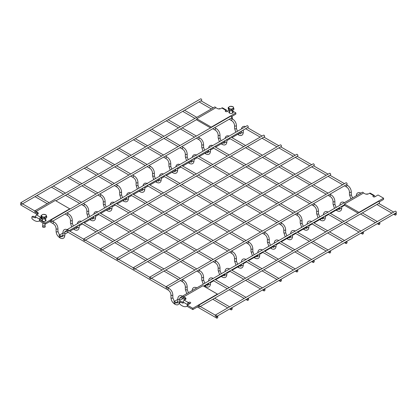 <?xml version="1.0" encoding="UTF-8"?>
<svg xmlns="http://www.w3.org/2000/svg" width="417" height="417" viewBox="0 0 417 417"><rect width="100%" height="100%" fill="white"/><g stroke="black" fill="none" stroke-linecap="round" stroke-linejoin="round"><path stroke-width="0.63" d="M183.084 297.623A0.928 0.537 60 0 1 182.479 296.805A0.928 0.537 60 0 1 182.62 296.06A0.928 0.537 60 0 1 183.548 296.596A0.928 0.537 60 0 1 183.548 297.665A0.928 0.537 60 0 1 183.084 297.623M363.452 193.071A0.928 0.537 -120 0 0 362.399 192.263L182.62 296.06M21.314 204.226A0.928 0.537 60 0 1 20.709 203.407A0.928 0.537 60 0 1 20.85 202.662A0.928 0.537 60 0 1 21.778 203.199A0.928 0.537 60 0 1 21.778 204.273A0.928 0.537 60 0 1 21.314 204.226M21.778 204.273L201.557 100.476A0.928 0.537 -120 0 0 201.557 99.402A0.928 0.537 -120 0 0 200.629 98.865L20.85 202.662M84.208 240.536A0.928 0.537 60 0 1 83.603 239.718A0.928 0.537 60 0 1 83.744 238.972A0.928 0.537 60 0 1 84.672 239.509A0.928 0.537 60 0 1 84.672 240.583A0.928 0.537 60 0 1 84.208 240.536M84.672 240.583L264.451 136.786A0.928 0.537 -120 0 0 264.451 135.713A0.928 0.537 -120 0 0 263.523 135.181L83.744 238.972M174.702 303.023A0.928 0.537 60 0 1 174.092 302.205A0.928 0.537 60 0 1 174.233 301.46A0.928 0.537 60 0 1 175.166 301.997A0.928 0.537 60 0 1 175.166 303.07A0.928 0.537 60 0 1 174.702 303.023M51.489 187.118A0.928 0.537 120 0 0 51.619 187.264L63.645 194.207M247.99 300.323A0.928 0.537 -60 0 1 247.526 300.365A0.928 0.537 -60 0 1 247.526 299.297A0.928 0.537 -60 0 1 248.454 298.76A0.928 0.537 -60 0 1 248.595 299.505A0.928 0.537 -60 0 1 247.99 300.323M133.852 269.2A0.928 0.537 60 0 1 133.247 268.381A0.928 0.537 60 0 1 133.388 267.636A0.928 0.537 60 0 1 134.316 268.173A0.928 0.537 60 0 1 134.316 269.241A0.928 0.537 60 0 1 133.852 269.2M134.316 269.241L314.095 165.45A0.928 0.537 -120 0 0 314.095 164.376A0.928 0.537 -120 0 0 313.167 163.839L133.388 267.636M117.443 259.723A0.928 0.537 60 0 1 116.833 258.905A0.928 0.537 60 0 1 116.979 258.159A0.928 0.537 60 0 1 117.907 258.696A0.928 0.537 60 0 1 117.907 259.77A0.928 0.537 60 0 1 117.443 259.723M117.907 259.77L297.686 155.974A0.928 0.537 -120 0 0 297.686 154.9A0.928 0.537 -120 0 0 296.758 154.363L116.979 258.159M182.771 111.323A0.928 0.537 120 0 0 182.907 111.464L194.932 118.407M379.277 224.523A0.928 0.537 -60 0 1 378.813 224.57A0.928 0.537 -60 0 1 378.813 223.496A0.928 0.537 -60 0 1 379.741 222.965A0.928 0.537 -60 0 1 379.882 223.705A0.928 0.537 -60 0 1 379.277 224.523M51.385 221.589A0.928 0.537 60 0 1 50.78 220.77A0.928 0.537 60 0 1 50.921 220.025A0.928 0.537 60 0 1 51.849 220.562A0.928 0.537 60 0 1 51.849 221.635A0.928 0.537 60 0 1 51.385 221.589M51.849 221.635L231.633 117.839A0.928 0.537 -120 0 0 231.633 116.765A0.928 0.537 -120 0 0 230.705 116.228L50.921 220.025M100.721 158.695A0.928 0.537 120 0 0 100.851 158.841L112.877 165.784M297.222 271.9A0.928 0.537 -60 0 1 296.758 271.941A0.928 0.537 -60 0 1 296.758 270.873A0.928 0.537 -60 0 1 297.686 270.336A0.928 0.537 -60 0 1 297.827 271.081A0.928 0.537 -60 0 1 297.222 271.9M166.675 288.147A0.928 0.537 60 0 1 166.065 287.329A0.928 0.537 60 0 1 166.211 286.583A0.928 0.537 60 0 1 167.139 287.12A0.928 0.537 60 0 1 167.139 288.194A0.928 0.537 60 0 1 166.675 288.147M167.139 288.194L346.918 184.397A0.928 0.537 -120 0 0 346.918 183.324A0.928 0.537 -120 0 0 345.99 182.792L166.211 286.583M67.799 231.06A0.928 0.537 60 0 1 67.189 230.241A0.928 0.537 60 0 1 67.335 229.501A0.928 0.537 60 0 1 68.263 230.038A0.928 0.537 60 0 1 68.263 231.107A0.928 0.537 60 0 1 67.799 231.06M68.263 231.107L248.042 127.31A0.928 0.537 -120 0 0 248.042 126.242A0.928 0.537 -120 0 0 247.114 125.705L67.335 229.501M199.086 306.86A0.928 0.537 60 0 1 198.476 306.042A0.928 0.537 60 0 1 198.622 305.296A0.928 0.537 60 0 1 199.55 305.833A0.928 0.537 60 0 1 199.55 306.907A0.928 0.537 60 0 1 199.086 306.86M199.55 306.907L379.329 203.11A0.928 0.537 -120 0 0 379.329 202.037A0.928 0.537 -120 0 0 378.401 201.5L198.622 305.296M117.13 149.218A0.928 0.537 120 0 0 117.266 149.364L129.286 156.307M313.631 262.423A0.928 0.537 -60 0 1 313.167 262.47A0.928 0.537 -60 0 1 313.167 261.396A0.928 0.537 -60 0 1 314.095 260.86A0.928 0.537 -60 0 1 314.241 261.605A0.928 0.537 -60 0 1 313.631 262.423M149.953 130.271A0.928 0.537 120 0 0 150.084 130.417L162.109 137.355M346.454 243.476A0.928 0.537 -60 0 1 345.99 243.518A0.928 0.537 -60 0 1 345.99 242.449A0.928 0.537 -60 0 1 346.918 241.912A0.928 0.537 -60 0 1 347.059 242.658A0.928 0.537 -60 0 1 346.454 243.476M150.261 278.671A0.928 0.537 60 0 1 149.656 277.852A0.928 0.537 60 0 1 149.797 277.112A0.928 0.537 60 0 1 150.725 277.644A0.928 0.537 60 0 1 150.725 278.718A0.928 0.537 60 0 1 150.261 278.671M150.725 278.718L330.509 174.921A0.928 0.537 -120 0 0 330.509 173.853A0.928 0.537 -120 0 0 329.576 173.316L149.797 277.112M35.075 196.595A0.928 0.537 120 0 0 35.21 196.741L47.23 203.678M231.576 309.795A0.928 0.537 -60 0 1 231.112 309.841A0.928 0.537 -60 0 1 231.112 308.773A0.928 0.537 -60 0 1 232.04 308.236A0.928 0.537 -60 0 1 232.186 308.976A0.928 0.537 -60 0 1 231.576 309.795M59.824 236.7A0.928 0.537 60 0 1 59.219 235.881A0.928 0.537 60 0 1 59.36 235.136A0.928 0.537 60 0 1 60.288 235.673A0.928 0.537 60 0 1 60.288 236.747A0.928 0.537 60 0 1 59.824 236.7M231.951 137.636L240.067 132.95A0.928 0.537 -120 0 0 240.083 131.908M84.307 168.171A0.928 0.537 120 0 0 84.442 168.312L96.468 175.255M280.808 281.371A0.928 0.537 -60 0 1 280.344 281.418A0.928 0.537 -60 0 1 280.344 280.344A0.928 0.537 -60 0 1 281.272 279.812A0.928 0.537 -60 0 1 281.418 280.552A0.928 0.537 -60 0 1 280.808 281.371M133.539 139.747A0.928 0.537 120 0 0 133.675 139.888L145.7 146.831M330.045 252.947A0.928 0.537 -60 0 1 329.576 252.994A0.928 0.537 -60 0 1 329.576 251.92A0.928 0.537 -60 0 1 330.509 251.388A0.928 0.537 -60 0 1 330.65 252.129A0.928 0.537 -60 0 1 330.045 252.947M67.898 177.642A0.928 0.537 120 0 0 68.034 177.788L80.054 184.731M264.399 290.847A0.928 0.537 -60 0 1 263.935 290.894A0.928 0.537 -60 0 1 263.935 289.82A0.928 0.537 -60 0 1 264.863 289.283A0.928 0.537 -60 0 1 265.003 290.029A0.928 0.537 -60 0 1 264.399 290.847M215.907 316.571A0.928 0.537 60 0 1 215.297 315.752A0.928 0.537 60 0 1 215.443 315.007A0.928 0.537 60 0 1 216.371 315.544A0.928 0.537 60 0 1 216.371 316.618A0.928 0.537 60 0 1 215.907 316.571M216.371 316.618L396.15 212.821A0.928 0.537 -120 0 0 396.15 211.747A0.928 0.537 -120 0 0 395.222 211.216L215.443 315.007M199.185 101.847A0.928 0.537 120 0 0 199.316 101.993L211.341 108.931M395.686 215.047A0.928 0.537 -60 0 1 395.222 215.094A0.928 0.537 -60 0 1 395.222 214.025A0.928 0.537 -60 0 1 396.15 213.488A0.928 0.537 -60 0 1 396.291 214.234A0.928 0.537 -60 0 1 395.686 215.047M101.029 250.247A0.928 0.537 60 0 1 100.424 249.429A0.928 0.537 60 0 1 100.565 248.688A0.928 0.537 60 0 1 101.493 249.22A0.928 0.537 60 0 1 101.493 250.294A0.928 0.537 60 0 1 101.029 250.247M101.493 250.294L281.272 146.497A0.928 0.537 -120 0 0 281.272 145.429A0.928 0.537 -120 0 0 280.344 144.892L100.565 248.688M35.388 212.347A0.928 0.537 60 0 1 34.778 211.528A0.928 0.537 60 0 1 34.924 210.788A0.928 0.537 60 0 1 35.852 211.325A0.928 0.537 60 0 1 35.852 212.394A0.928 0.537 60 0 1 35.388 212.347M215.756 107.8A0.928 0.537 -120 0 0 214.703 106.992L34.924 210.788M20.918 203.845A0.928 0.537 120 0 0 20.85 205.028L37.295 214.526M217.221 318.088A0.928 0.537 -60 0 1 216.757 318.135A0.928 0.537 -60 0 1 216.757 317.061A0.928 0.537 -60 0 1 217.684 316.524A0.928 0.537 -60 0 1 217.825 317.269A0.928 0.537 -60 0 1 217.221 318.088M166.362 120.794A0.928 0.537 120 0 0 166.498 120.94L178.518 127.883M362.863 234A0.928 0.537 -60 0 1 362.399 234.046A0.928 0.537 -60 0 1 362.399 232.973A0.928 0.537 -60 0 1 363.327 232.436A0.928 0.537 -60 0 1 363.473 233.181A0.928 0.537 -60 0 1 362.863 234M374.414 195.547L370.312 193.175A1.553 0.897 120 0 0 369.535 193.253L368.592 193.796A2.528 1.459 180 0 1 365.016 193.796L363.603 192.982L344.478 204.028L358.959 212.389L383.572 198.174L378.037 194.979L374.925 196.772A1.162 0.672 180 0 1 373.663 196.918A1.162 0.672 180 0 1 372.944 196.298A1.162 0.672 180 0 1 373.283 195.823L373.637 195.62A1.553 0.897 -60 0 1 374.414 195.547A1.553 0.897 -60 0 1 374.737 196.256L374.737 196.834A2.903 1.673 60 0 1 374.737 196.86M379.262 201.932L383.572 199.446L383.572 198.174M358.959 212.727L358.959 212.389M358.151 213.191L344.478 205.294L344.478 204.028M366.434 194.207L367.038 193.858L367.836 194.098M231.524 116.604L235.876 114.086L235.876 112.903L211.263 127.117L211.263 127.456M211.263 127.117L196.777 118.751L196.777 119.94L210.528 127.878M229.016 110.469L227.229 111.501A1.162 0.672 180 0 1 225.962 111.647A1.162 0.672 180 0 1 225.248 111.026A1.162 0.672 180 0 1 225.587 110.552L225.587 111.501M232.457 110.927L235.876 112.903M196.777 118.751L215.907 107.711L217.314 108.524A2.528 1.459 180 0 0 220.895 108.524L221.839 107.982A1.553 0.897 -60 0 1 222.615 107.904L226.718 110.27A1.553 0.897 120 0 0 225.941 110.349L225.587 110.552M227.041 111.589A2.903 1.673 -120 0 0 227.041 111.563L227.041 110.985A1.553 0.897 120 0 0 226.718 110.27M232.352 110.953L233.192 112.011A2.174 1.256 180 0 1 231.034 113.45A2.174 1.256 180 0 1 228.881 112.011L229.611 111.021M220.14 108.827L219.342 108.587L218.737 108.936M233.265 109.932L232.613 110.62L231.018 110.953L229.439 110.416M228.777 109.942L229.34 110.76L229.34 110.401M229.611 112.512L229.611 110.635L229.34 110.76M183.824 296.779L202.949 285.734L217.429 294.094L192.816 308.309L187.275 305.114L190.397 303.31A1.162 0.672 0 0 0 190.736 302.836A1.162 0.672 0 0 0 190.016 302.221A1.162 0.672 0 0 0 188.755 302.361L188.39 302.57L184.288 300.204L185.231 299.656A2.528 1.459 0 0 0 185.977 298.624A2.528 1.459 0 0 0 185.231 297.592L183.824 296.779L183.824 298.046L185.231 298.864A2.528 1.459 0 0 1 185.721 299.26M217.429 294.438L217.429 294.094M184.288 300.204A1.553 0.897 120 0 0 183.188 302.106L183.188 303.159L179.597 302.08L180.697 301.444L183.188 302.195M183.188 302.106L187.296 304.478A1.553 0.897 -60 0 1 188.39 302.57M190.069 303.498A1.162 0.672 0 0 0 188.964 303.534L188.755 302.361M187.296 304.478L187.296 305.056A2.903 1.673 60 0 1 187.29 305.103L187.275 306.38L192.816 309.581L192.816 308.309M198.565 306.26L192.816 309.581M187.275 305.343A2.903 1.673 60 0 1 186.717 306.37A10.039 5.796 60 0 1 179.597 303.878L179.597 302.08M188.39 304.478L188.395 304.42A0.777 0.448 -60 0 1 188.755 303.67M187.275 306.047L186.717 306.37M38.062 213.947A2.528 1.459 0 0 0 37.535 213.504L36.123 212.691L36.123 211.508L55.252 200.462L69.733 208.823L69.733 209.162M50.838 220.921L45.119 224.221L39.579 221.026L39.579 219.837L41.809 218.55M41.627 218.096A1.162 0.672 0 0 0 41.059 218.273L41.059 217.09A1.162 0.672 180 0 1 41.179 217.028M40.621 219.238A2.903 1.673 60 0 0 40.621 219.191L41.059 218.273M37.535 213.504L37.535 212.321L36.123 211.508M37.535 212.321A2.528 1.459 180 0 1 38.275 213.353A2.528 1.459 180 0 1 37.535 214.385L36.592 214.932A1.553 0.897 -60 0 0 35.492 216.835L35.492 217.888L31.901 216.809L32.927 216.215L35.492 216.986M35.492 216.835L39.594 219.206L39.594 219.78A2.903 1.673 60 0 1 39.594 219.832L45.119 223.038L45.119 224.221M45.119 223.038L69.733 208.823M41.059 217.09L40.694 217.299L36.592 214.932M42.466 219.071L41.736 220.061A2.174 1.256 0 0 0 43.889 221.5A2.174 1.256 0 0 0 46.042 220.061L45.203 219.003M39.594 219.206A1.553 0.897 -60 0 1 40.694 217.299M39.579 220.77L39.021 221.093A10.039 5.796 60 0 1 31.901 218.607L31.901 216.809M39.579 220.072A2.903 1.673 60 0 1 39.021 221.093M46.146 217.966L45.463 218.774L43.868 219.107L42.289 218.466M41.627 217.982L42.19 218.909L42.19 218.451M42.451 218.779L42.19 218.909M42.795 225.451L42.513 226.494A1.392 0.803 0 0 0 42.904 227.187A1.392 0.803 0 0 0 44.52 227.333A1.392 0.803 0 0 0 45.265 226.494L44.979 225.451A1.105 0.636 180 0 1 44.979 225.451A1.105 0.636 180 0 1 43.889 226.186A1.105 0.636 180 0 1 42.795 225.451A1.105 0.636 180 0 1 42.8 225.441L42.8 225.425A1.089 0.625 0 0 0 43.118 225.868A1.089 0.625 0 0 0 44.301 226.004A1.089 0.625 0 0 0 44.973 225.425L44.973 224.137M45.552 214.755A2.356 1.36 180 0 1 44.499 217.028A2.356 1.36 180 0 1 41.611 215.365A2.356 1.36 180 0 1 45.552 214.755M46.72 216.423L45.959 214.791L43.128 214.354L41.054 215.547L41.815 217.184L44.645 217.622L46.72 216.423L46.72 217.638L44.645 218.831L44.645 217.622M41.815 217.184L41.815 218.393L41.054 216.757L41.054 215.547M41.815 218.393L44.645 218.831M232.311 118.892A1.392 0.803 0 0 0 232.41 118.444L232.128 117.401A1.105 0.636 180 0 1 231.112 118.136M232.702 106.705A2.356 1.36 180 0 1 231.643 108.983A2.356 1.36 180 0 1 228.761 107.315A2.356 1.36 180 0 1 232.702 106.705M233.869 108.378L233.108 106.742L230.278 106.304L228.203 107.497L228.964 109.134L231.795 109.572L233.869 108.378L233.869 109.588L231.795 110.781L231.795 109.572M228.964 109.134L228.964 110.343L228.203 108.712L228.203 107.497M228.964 110.343L231.795 110.781M201.739 277.133A0.928 0.537 -0 0 0 202.313 277.628A0.928 0.537 -0 0 0 203.324 277.513A0.928 0.537 -0 0 0 203.595 277.133L203.595 279.922A0.928 0.537 -0 0 1 202.667 280.459A0.928 0.537 -0 0 1 201.739 279.922L201.739 277.133C201.552 275.105 200.629 273.505 198.966 272.332A0.928 0.537 -60 0 1 198.82 271.587A0.928 0.537 -60 0 1 199.43 270.769A0.928 0.537 -60 0 1 199.894 270.722L198.643 270.002M93.721 216.407L93.721 217.559A0.928 0.537 0 0 0 94.294 218.055A0.928 0.537 0 0 0 95.305 217.935A0.928 0.537 0 0 0 95.576 217.559C95.477 219.076 95.008 220.04 94.169 220.447C93.398 220.968 92.329 220.895 90.963 220.223L89.978 219.603M93.721 217.559C93.387 219.092 92.777 219.441 91.891 218.612A0.928 0.537 120 0 0 91.766 218.571M91.094 218.961A0.928 0.537 120 0 0 90.963 220.223M204.856 285.926L205.425 286.302A0.928 0.537 -60 0 1 205.247 285.702M90.369 219.378A0.928 0.537 120 0 0 90.546 219.978M205.425 286.302L205.842 286.547A0.928 0.537 -60 0 1 205.967 285.285M88.717 213.598A0.928 0.537 180 0 1 88.143 214.093A0.928 0.537 180 0 1 87.132 213.978A0.928 0.537 180 0 1 86.861 213.598L86.861 210.814A0.928 0.537 180 0 0 87.132 211.19A0.928 0.537 180 0 0 88.446 211.19A0.928 0.537 180 0 0 88.717 210.814L88.717 213.598L89.707 216.585M210.455 282.132L210.455 283.883A0.928 0.537 180 0 1 210.184 284.258A0.928 0.537 180 0 1 209.172 284.378A0.928 0.537 180 0 1 208.599 283.883C208.26 285.416 207.65 285.765 206.769 284.936M88.717 210.814C88.519 208.078 87.283 205.941 85.016 204.403A0.928 0.537 120 0 0 84.552 204.445A0.928 0.537 120 0 0 83.947 205.263A0.928 0.537 120 0 0 84.088 206.008C85.756 207.181 86.679 208.781 86.861 210.814M212.331 278.905A0.928 0.537 -60 0 1 212.764 278.467A0.928 0.537 -60 0 1 213.196 278.405M334.486 208.38L333.027 204.121L333.027 201.338C332.839 199.31 331.916 197.71 330.254 196.532A0.928 0.537 -60 0 1 330.108 195.792A0.928 0.537 -60 0 1 330.717 194.974A0.928 0.537 -60 0 1 331.181 194.927L329.93 194.207M333.027 201.338A0.928 0.537 0 0 0 333.595 201.833A0.928 0.537 0 0 0 334.611 201.719A0.928 0.537 0 0 0 334.882 201.338C334.679 198.601 333.449 196.464 331.181 194.927M225.008 140.612L225.008 141.759A0.928 0.537 0 0 0 225.581 142.254A0.928 0.537 0 0 0 226.593 142.14A0.928 0.537 0 0 0 226.864 141.759C226.765 143.276 226.295 144.24 225.456 144.647C224.685 145.173 223.616 145.095 222.251 144.423L221.834 144.183A0.928 0.537 120 0 1 221.656 143.578M333.027 204.121A0.928 0.537 -0 0 0 333.954 204.658A0.928 0.537 -0 0 0 334.882 204.121L334.882 201.338M225.008 141.759C224.674 143.292 224.065 143.646 223.178 142.817A0.928 0.537 120 0 0 223.053 142.776M222.381 143.167A0.928 0.537 120 0 0 222.251 144.423M337.254 209.485A0.928 0.537 -60 0 0 337.129 210.747L336.707 210.507A0.928 0.537 -60 0 1 336.535 209.902M220.994 140.784L220.004 137.798A0.928 0.537 180 0 1 219.431 138.293A0.928 0.537 180 0 1 218.419 138.178A0.928 0.537 180 0 1 218.148 137.798L219.384 141.717M341.742 206.337L341.742 208.083A0.928 0.537 180 0 1 341.471 208.464A0.928 0.537 180 0 1 340.454 208.578A0.928 0.537 180 0 1 339.886 208.083C339.553 208.792 340.157 210.085 338.057 209.141M220.004 137.798L220.004 135.014A0.928 0.537 180 0 1 219.733 135.395A0.928 0.537 180 0 1 218.419 135.395A0.928 0.537 180 0 1 218.148 135.014L218.148 137.798M220.004 135.014C219.806 132.283 218.571 130.146 216.303 128.603A0.928 0.537 120 0 0 215.839 128.65A0.928 0.537 120 0 0 215.235 129.468A0.928 0.537 120 0 0 215.375 130.213C217.038 131.386 217.966 132.987 218.148 135.014M343.618 203.11A0.928 0.537 -60 0 1 344.051 202.672A0.928 0.537 -60 0 1 344.484 202.61M252.431 255.757L250.971 251.498L250.971 248.709C250.784 246.682 249.861 245.081 248.198 243.909A0.928 0.537 -60 0 1 248.052 243.163A0.928 0.537 -60 0 1 248.662 242.345A0.928 0.537 -60 0 1 249.126 242.298L247.875 241.579M250.971 248.709A0.928 0.537 0 0 0 251.545 249.204A0.928 0.537 0 0 0 252.556 249.09A0.928 0.537 0 0 0 252.827 248.709C252.624 245.978 251.394 243.841 249.126 242.298M142.953 187.984L142.953 189.136A0.928 0.537 0 0 0 143.526 189.631A0.928 0.537 0 0 0 144.537 189.511A0.928 0.537 0 0 0 144.808 189.136C144.709 190.652 144.24 191.617 143.401 192.023C142.63 192.545 141.561 192.472 140.195 191.799L139.778 191.554A0.928 0.537 120 0 1 139.601 190.955M250.971 251.498A0.928 0.537 -0 0 0 251.899 252.035A0.928 0.537 -0 0 0 252.827 251.498L252.827 248.709M142.953 189.136C142.619 190.668 142.009 191.017 141.128 190.188A0.928 0.537 120 0 0 140.998 190.147M140.326 190.538A0.928 0.537 120 0 0 140.195 191.799M255.199 256.862A0.928 0.537 -60 0 0 255.074 258.118L254.657 257.878A0.928 0.537 -60 0 1 254.479 257.279M138.939 188.161L137.949 185.174A0.928 0.537 180 0 1 137.381 185.669A0.928 0.537 180 0 1 136.364 185.555A0.928 0.537 180 0 1 136.093 185.174L137.329 189.089M259.687 253.708L259.687 255.454A0.928 0.537 180 0 1 259.416 255.835A0.928 0.537 180 0 1 258.404 255.949A0.928 0.537 180 0 1 257.831 255.459C257.503 256.163 258.102 257.461 256.002 256.512M137.949 185.174L137.949 182.385A0.928 0.537 180 0 1 137.678 182.766A0.928 0.537 180 0 1 136.364 182.766A0.928 0.537 180 0 1 136.093 182.385L136.093 185.174M137.949 182.385C137.751 179.654 136.515 177.517 134.248 175.979A0.928 0.537 120 0 0 133.784 176.021A0.928 0.537 120 0 0 133.179 176.839A0.928 0.537 120 0 0 133.32 177.585C134.988 178.757 135.911 180.358 136.093 182.385M261.563 250.481A0.928 0.537 -60 0 1 261.996 250.044A0.928 0.537 -60 0 1 262.429 249.981M268.84 246.28L267.38 242.022L267.38 239.238C267.198 237.205 266.27 235.605 264.607 234.432A0.928 0.537 -60 0 1 264.467 233.687A0.928 0.537 -60 0 1 265.071 232.874A0.928 0.537 -60 0 1 265.535 232.827L264.284 232.102M267.38 239.238A0.928 0.537 0 0 0 267.954 239.733A0.928 0.537 0 0 0 268.965 239.613A0.928 0.537 0 0 0 269.236 239.238C269.038 236.502 267.803 234.364 265.535 232.827M159.367 178.507L159.367 179.659A0.928 0.537 0 0 0 159.94 180.154A0.928 0.537 0 0 0 160.952 180.04A0.928 0.537 0 0 0 161.223 179.659C161.124 181.176 160.654 182.14 159.815 182.547C159.039 183.068 157.97 182.995 156.61 182.323L156.193 182.083A0.928 0.537 120 0 1 156.015 181.478M267.38 242.022A0.928 0.537 -0 0 0 268.308 242.558A0.928 0.537 -0 0 0 269.236 242.022L269.236 239.238M159.367 179.659C159.028 181.192 158.418 181.546 157.537 180.712A0.928 0.537 120 0 0 157.412 180.676M156.735 181.061A0.928 0.537 120 0 0 156.61 182.323M271.613 247.385A0.928 0.537 -60 0 0 271.483 248.647L271.066 248.402A0.928 0.537 -60 0 1 270.888 247.802M155.348 178.685L154.363 175.698A0.928 0.537 180 0 1 153.79 176.193A0.928 0.537 180 0 1 152.778 176.078A0.928 0.537 180 0 1 152.507 175.698L153.737 179.612M276.096 244.237L276.096 245.983A0.928 0.537 180 0 1 275.825 246.358A0.928 0.537 180 0 1 274.813 246.478A0.928 0.537 180 0 1 274.24 245.983C273.912 246.692 274.516 247.985 272.41 247.036M154.363 175.698L154.363 172.914A0.928 0.537 180 0 1 154.092 173.29A0.928 0.537 180 0 1 152.778 173.29A0.928 0.537 180 0 1 152.507 172.914L152.507 175.698M154.363 172.914C154.16 170.178 152.93 168.041 150.662 166.503A0.928 0.537 120 0 0 150.198 166.55A0.928 0.537 120 0 0 149.588 167.368A0.928 0.537 120 0 0 149.734 168.108C151.397 169.286 152.32 170.887 152.507 172.914M277.972 241.005A0.928 0.537 -60 0 1 278.405 240.567A0.928 0.537 -60 0 1 278.837 240.51M301.663 227.333L300.204 223.074L300.204 220.285C300.016 218.258 299.093 216.658 297.43 215.485A0.928 0.537 -60 0 1 297.29 214.739A0.928 0.537 -60 0 1 297.894 213.921A0.928 0.537 -60 0 1 298.358 213.874L297.107 213.155M300.204 220.285A0.928 0.537 0 0 0 300.777 220.781A0.928 0.537 0 0 0 301.788 220.666A0.928 0.537 0 0 0 302.059 220.285C301.861 217.554 300.626 215.417 298.358 213.874M192.185 159.56L192.185 160.712A0.928 0.537 0 0 0 192.758 161.207A0.928 0.537 0 0 0 193.769 161.087A0.928 0.537 0 0 0 194.046 160.712C193.941 162.229 193.472 163.188 192.633 163.6C191.862 164.121 190.793 164.048 189.433 163.375L189.01 163.13A0.928 0.537 120 0 1 188.833 162.531M300.204 223.074A0.928 0.537 -0 0 0 301.131 223.606A0.928 0.537 -0 0 0 302.059 223.074L302.059 220.285M192.185 160.712C191.851 162.244 191.241 162.594 190.361 161.765A0.928 0.537 120 0 0 190.23 161.723M189.558 162.114A0.928 0.537 120 0 0 189.427 163.375M304.431 228.438A0.928 0.537 -60 0 0 304.306 229.694L303.889 229.454A0.928 0.537 -60 0 1 303.712 228.855M188.171 159.737L187.181 156.75A0.928 0.537 180 0 1 186.613 157.245A0.928 0.537 180 0 1 185.596 157.131A0.928 0.537 180 0 1 185.325 156.75L186.561 160.665M308.919 225.284L308.919 227.03A0.928 0.537 180 0 1 308.648 227.411A0.928 0.537 180 0 1 307.637 227.526A0.928 0.537 180 0 1 307.063 227.03C306.735 227.739 307.339 229.037 305.234 228.089M187.181 156.75L187.181 153.962A0.928 0.537 180 0 1 186.91 154.342A0.928 0.537 180 0 1 185.596 154.342A0.928 0.537 180 0 1 185.325 153.962L185.325 156.75M187.181 153.962C186.983 151.23 185.747 149.093 183.48 147.555A0.928 0.537 120 0 0 183.016 147.597A0.928 0.537 120 0 0 182.411 148.416A0.928 0.537 120 0 0 182.552 149.161C184.22 150.334 185.143 151.934 185.325 153.962M310.795 222.058A0.928 0.537 -60 0 1 311.228 221.62A0.928 0.537 -60 0 1 311.661 221.557M186.79 293.651L185.325 289.393L185.325 286.609C185.143 284.582 184.22 282.981 182.552 281.809A0.928 0.537 -60 0 1 182.411 281.063A0.928 0.537 -60 0 1 183.016 280.245A0.928 0.537 -60 0 1 183.48 280.198L182.234 279.479M185.325 286.609A0.928 0.537 0 0 0 185.899 287.104A0.928 0.537 0 0 0 186.91 286.99A0.928 0.537 0 0 0 187.181 286.609C186.983 283.878 185.747 281.741 183.48 280.198M77.312 225.884L77.312 227.03A0.928 0.537 0 0 0 77.885 227.526A0.928 0.537 0 0 0 78.896 227.411A0.928 0.537 0 0 0 79.167 227.03C79.068 228.552 78.599 229.512 77.76 229.923C76.989 230.445 75.92 230.366 74.554 229.694L74.137 229.454A0.928 0.537 120 0 1 73.96 228.855M185.325 289.393A0.928 0.537 -0 0 0 186.253 289.93A0.928 0.537 -0 0 0 187.181 289.393L187.181 286.609M77.312 227.03C76.973 228.568 76.363 228.917 75.482 228.089A0.928 0.537 120 0 0 75.357 228.047M74.679 228.438A0.928 0.537 120 0 0 74.554 229.694M73.293 226.056L72.308 223.074A0.928 0.537 180 0 1 71.734 223.569A0.928 0.537 180 0 1 70.723 223.449A0.928 0.537 180 0 1 70.452 223.074L71.688 226.989M72.308 223.074L72.308 220.285A0.928 0.537 180 0 1 72.037 220.666A0.928 0.537 180 0 1 70.723 220.666A0.928 0.537 180 0 1 70.452 220.285L70.452 223.074M72.308 220.285C72.11 217.554 70.874 215.417 68.607 213.874A0.928 0.537 120 0 0 68.143 213.921A0.928 0.537 120 0 0 67.538 214.739A0.928 0.537 120 0 0 67.679 215.485C69.342 216.658 70.264 218.258 70.452 220.285M195.917 288.382A0.928 0.537 -60 0 1 196.35 287.944A0.928 0.537 -60 0 1 196.782 287.881M236.022 265.228L234.557 260.969L234.557 258.186C234.375 256.158 233.452 254.558 231.784 253.385A0.928 0.537 -60 0 1 231.643 252.639A0.928 0.537 -60 0 1 232.248 251.821A0.928 0.537 -60 0 1 232.717 251.774L231.466 251.055M234.557 258.186A0.928 0.537 0 0 0 235.131 258.681A0.928 0.537 0 0 0 236.142 258.566A0.928 0.537 0 0 0 236.418 258.186C236.215 255.454 234.98 253.317 232.717 251.774M126.544 197.46L126.544 198.607A0.928 0.537 0 0 0 127.117 199.102A0.928 0.537 0 0 0 128.128 198.987A0.928 0.537 0 0 0 128.4 198.607C128.3 200.124 127.831 201.088 126.992 201.5C126.221 202.021 125.152 201.943 123.786 201.27L123.369 201.03A0.928 0.537 120 0 1 123.192 200.431M234.557 260.969A0.928 0.537 -0 0 0 235.485 261.506A0.928 0.537 -0 0 0 236.418 260.969L236.418 258.186M126.544 198.607C126.205 200.144 125.6 200.494 124.714 199.665A0.928 0.537 120 0 0 124.589 199.623M123.912 200.014A0.928 0.537 120 0 0 123.786 201.27M238.79 266.333A0.928 0.537 -60 0 0 238.665 267.594L238.243 267.354A0.928 0.537 -60 0 1 238.071 266.75M122.525 197.632L121.54 194.65A0.928 0.537 180 0 1 120.966 195.146A0.928 0.537 180 0 1 119.955 195.026A0.928 0.537 180 0 1 119.684 194.65L120.92 198.565M243.278 263.184L243.278 264.931A0.928 0.537 180 0 1 243.002 265.311A0.928 0.537 180 0 1 241.99 265.426A0.928 0.537 180 0 1 241.417 264.931C241.089 265.639 241.693 266.932 239.593 265.989M121.54 194.65L121.54 191.862A0.928 0.537 180 0 1 121.269 192.242A0.928 0.537 180 0 1 119.955 192.242A0.928 0.537 180 0 1 119.684 191.862L119.684 194.65M121.54 191.862C121.342 189.13 120.106 186.993 117.839 185.45A0.928 0.537 120 0 0 117.375 185.497A0.928 0.537 120 0 0 116.77 186.316A0.928 0.537 120 0 0 116.911 187.061C118.574 188.234 119.502 189.834 119.684 191.862M245.149 259.958A0.928 0.537 -60 0 1 245.587 259.52A0.928 0.537 -60 0 1 246.02 259.457M283.789 229.762A0.928 0.537 -0 0 0 284.363 230.257A0.928 0.537 -0 0 0 285.374 230.142A0.928 0.537 -0 0 0 285.65 229.762L285.65 232.545A0.928 0.537 -0 0 1 284.722 233.082A0.928 0.537 -0 0 1 283.789 232.545L283.789 229.762C283.607 227.734 282.684 226.134 281.016 224.961A0.928 0.537 -60 0 1 280.876 224.216A0.928 0.537 -60 0 1 281.485 223.397A0.928 0.537 -60 0 1 281.949 223.35L280.698 222.631M175.776 169.036L175.776 170.183A0.928 0.537 0 0 0 176.349 170.678A0.928 0.537 0 0 0 177.361 170.563A0.928 0.537 0 0 0 177.632 170.183C177.533 171.7 177.063 172.664 176.224 173.076C175.453 173.597 174.384 173.519 173.019 172.847L172.033 172.231M175.776 170.183C175.442 171.721 174.832 172.07 173.946 171.241A0.928 0.537 120 0 0 173.821 171.199M173.149 171.59A0.928 0.537 120 0 0 173.019 172.847M286.912 238.555L287.475 238.931A0.928 0.537 -60 0 1 287.303 238.326M172.424 172.007A0.928 0.537 120 0 0 172.602 172.607M287.475 238.931L287.897 239.17A0.928 0.537 -60 0 1 288.022 237.909M170.772 166.221A0.928 0.537 180 0 1 170.199 166.717A0.928 0.537 180 0 1 169.187 166.602A0.928 0.537 180 0 1 168.916 166.227L168.916 163.438A0.928 0.537 180 0 0 169.187 163.818A0.928 0.537 180 0 0 170.501 163.818A0.928 0.537 180 0 0 170.772 163.438L170.772 166.221L171.757 169.208M292.51 234.761L292.51 236.507A0.928 0.537 180 0 1 292.234 236.887A0.928 0.537 180 0 1 291.222 237.002A0.928 0.537 180 0 1 290.649 236.507C290.315 238.039 289.706 238.394 288.825 237.565M170.772 163.438C170.574 160.707 169.338 158.569 167.071 157.027A0.928 0.537 120 0 0 166.607 157.073A0.928 0.537 120 0 0 166.002 157.892A0.928 0.537 120 0 0 166.143 158.637C167.806 159.81 168.734 161.41 168.916 163.438M294.386 231.534A0.928 0.537 -60 0 1 294.819 231.096A0.928 0.537 -60 0 1 295.252 231.034M219.608 274.704L218.148 270.445L218.148 267.662C217.966 265.634 217.038 264.029 215.375 262.856A0.928 0.537 -60 0 1 215.235 262.116A0.928 0.537 -60 0 1 215.839 261.297A0.928 0.537 -60 0 1 216.303 261.25L215.052 260.526M218.148 267.662A0.928 0.537 0 0 0 218.722 268.157A0.928 0.537 0 0 0 219.733 268.037A0.928 0.537 0 0 0 220.004 267.662C219.806 264.925 218.571 262.788 216.303 261.25M110.135 206.936L110.135 208.083A0.928 0.537 0 0 0 110.703 208.578A0.928 0.537 0 0 0 111.72 208.464A0.928 0.537 0 0 0 111.991 208.083C111.892 209.6 111.422 210.564 110.583 210.971C109.807 211.492 108.738 211.419 107.377 210.747L106.955 210.507A0.928 0.537 120 0 1 106.783 209.902M218.148 270.445A0.928 0.537 -0 0 0 219.076 270.982A0.928 0.537 -0 0 0 220.004 270.445L220.004 267.662M110.135 208.083C109.796 209.615 109.186 209.97 108.305 209.141A0.928 0.537 120 0 0 108.175 209.099M107.503 209.485A0.928 0.537 120 0 0 107.377 210.747M222.381 275.809A0.928 0.537 -60 0 0 222.251 277.07L221.834 276.825A0.928 0.537 -60 0 1 221.656 276.226M106.116 207.108L105.131 204.121A0.928 0.537 180 0 1 104.558 204.617A0.928 0.537 180 0 1 103.546 204.502A0.928 0.537 180 0 1 103.275 204.121L104.505 208.036M226.864 272.661L226.864 274.407A0.928 0.537 180 0 1 226.593 274.787A0.928 0.537 180 0 1 225.581 274.902A0.928 0.537 180 0 1 225.008 274.407C224.68 275.116 225.284 276.408 223.178 275.46M105.131 204.121L105.131 201.338A0.928 0.537 180 0 1 104.86 201.719A0.928 0.537 180 0 1 103.546 201.719A0.928 0.537 180 0 1 103.275 201.338L103.275 204.121M105.131 201.338C104.928 198.601 103.697 196.464 101.43 194.927A0.928 0.537 120 0 0 100.966 194.974A0.928 0.537 120 0 0 100.356 195.792A0.928 0.537 120 0 0 100.502 196.532C102.165 197.71 103.088 199.31 103.275 201.338M228.74 269.434A0.928 0.537 -60 0 1 229.173 268.991A0.928 0.537 -60 0 1 229.605 268.934M350.895 198.904L349.436 194.65L349.436 191.862C349.253 189.834 348.325 188.234 346.663 187.061A0.928 0.537 -60 0 1 346.522 186.316A0.928 0.537 -60 0 1 347.126 185.497A0.928 0.537 -60 0 1 347.59 185.45L346.339 184.731M349.436 191.862A0.928 0.537 0 0 0 350.009 192.357A0.928 0.537 0 0 0 351.02 192.242A0.928 0.537 0 0 0 351.291 191.862C351.093 189.13 349.858 186.993 347.59 185.45M241.417 131.136L241.417 132.288A0.928 0.537 0 0 0 241.99 132.783A0.928 0.537 0 0 0 243.002 132.663A0.928 0.537 0 0 0 243.278 132.288C243.174 133.805 242.704 134.764 241.87 135.176C241.094 135.697 240.025 135.619 238.665 134.952L238.243 134.707A0.928 0.537 120 0 1 238.071 134.107M349.436 194.65A0.928 0.537 -0 0 0 350.363 195.182A0.928 0.537 -0 0 0 351.291 194.65L351.291 191.862M241.417 132.288C241.083 133.821 240.473 134.17 239.593 133.341A0.928 0.537 120 0 0 239.462 133.299M238.79 133.69A0.928 0.537 120 0 0 238.665 134.952M237.403 131.313L236.418 128.327A0.928 0.537 180 0 1 235.845 128.822A0.928 0.537 180 0 1 234.834 128.702A0.928 0.537 180 0 1 234.557 128.327L235.793 132.241M236.418 128.327L236.418 125.538A0.928 0.537 180 0 1 236.142 125.918A0.928 0.537 180 0 1 234.834 125.918A0.928 0.537 180 0 1 234.557 125.538L234.557 128.327M236.418 125.538C236.215 122.806 234.98 120.669 232.717 119.126A0.928 0.537 120 0 0 232.248 119.173A0.928 0.537 120 0 0 231.643 119.992A0.928 0.537 120 0 0 231.784 120.737C233.452 121.91 234.375 123.51 234.557 125.538M360.027 193.634A0.928 0.537 -60 0 1 360.46 193.196A0.928 0.537 -60 0 1 360.893 193.134M67.142 229.897A0.928 0.537 120 0 0 67.116 229.913A0.928 0.537 120 0 0 66.511 230.726A0.928 0.537 120 0 0 66.652 231.471L168.197 290.096A0.928 0.537 -60 0 1 168.051 289.351A0.928 0.537 -60 0 1 168.661 288.533A0.928 0.537 -60 0 1 169.125 288.491L167.874 287.766M67.58 229.866C66.209 229.188 65.141 229.115 64.364 229.637C63.525 230.048 63.05 231.013 62.951 232.535A0.928 0.537 0 0 0 63.879 233.072A0.928 0.537 0 0 0 64.807 232.535C65.141 231.826 64.536 230.518 66.652 231.471M175.197 303.05A0.928 0.537 -60 0 0 175.072 304.311L174.65 304.066C172.393 302.534 171.168 300.407 170.965 297.686L170.965 294.902A0.928 0.537 0 0 0 171.538 295.398A0.928 0.537 0 0 0 172.555 295.278A0.928 0.537 0 0 0 172.826 294.902C172.622 292.166 171.392 290.029 169.125 288.491M62.951 232.535L62.951 235.324A0.928 0.537 0 0 0 63.525 235.819A0.928 0.537 0 0 0 64.536 235.704A0.928 0.537 0 0 0 64.807 235.324C64.708 236.84 64.239 237.805 63.4 238.211C62.628 238.732 61.56 238.66 60.194 237.987L59.777 237.747A0.928 0.537 120 0 1 59.777 236.674M170.965 297.686A0.928 0.537 -0 0 0 171.898 298.223A0.928 0.537 -0 0 0 172.826 297.686L172.826 294.902M62.951 235.324C62.618 236.856 62.008 237.21 61.122 236.376A0.928 0.537 120 0 0 60.997 236.34M60.324 236.726A0.928 0.537 120 0 0 60.194 237.987M174.65 304.066A0.928 0.537 -60 0 1 174.655 302.992M59.469 235.073L57.947 231.362A0.928 0.537 180 0 1 57.374 231.857A0.928 0.537 180 0 1 56.363 231.743A0.928 0.537 180 0 1 56.092 231.362C56.29 234.083 57.52 236.21 59.777 237.747M184.997 299.797L181.531 297.795C180.639 296.961 180.024 297.316 179.685 298.859L179.685 301.647A0.928 0.537 180 0 1 179.414 302.023A0.928 0.537 180 0 1 178.398 302.143A0.928 0.537 180 0 1 177.83 301.647C177.496 302.356 178.101 303.649 176 302.7M57.947 231.362L57.947 228.579A0.928 0.537 180 0 1 57.676 228.954A0.928 0.537 180 0 1 56.363 228.954A0.928 0.537 180 0 1 56.092 228.579L56.092 231.362M179.685 298.859A0.928 0.537 180 0 1 178.757 299.396A0.928 0.537 180 0 1 177.83 298.859L177.83 301.647M57.947 228.579C57.749 225.842 56.514 223.705 54.246 222.167A0.928 0.537 120 0 0 53.783 222.214A0.928 0.537 120 0 0 53.178 223.032A0.928 0.537 120 0 0 53.319 223.773C54.981 224.945 55.909 226.551 56.092 228.579M181.531 297.795A0.928 0.537 -60 0 1 181.385 297.05A0.928 0.537 -60 0 1 181.994 296.232A0.928 0.537 -60 0 1 182.458 296.19C181.087 295.512 180.014 295.439 179.237 295.961C178.398 296.372 177.929 297.337 177.83 298.859M318.072 217.856L316.612 213.598L316.612 210.814C316.43 208.781 315.507 207.181 313.839 206.008A0.928 0.537 -60 0 1 313.699 205.263A0.928 0.537 -60 0 1 314.303 204.445A0.928 0.537 -60 0 1 314.767 204.403L313.521 203.678M316.612 210.814A0.928 0.537 0 0 0 317.186 211.31A0.928 0.537 0 0 0 318.197 211.19A0.928 0.537 0 0 0 318.468 210.814C318.27 208.078 317.035 205.941 314.767 204.403M208.599 150.084L208.599 151.235A0.928 0.537 0 0 0 209.172 151.731A0.928 0.537 0 0 0 210.184 151.616A0.928 0.537 0 0 0 210.455 151.235C210.356 152.752 209.887 153.717 209.047 154.123C208.276 154.644 207.207 154.571 205.842 153.899L205.425 153.659A0.928 0.537 120 0 1 205.247 153.055M316.612 213.598A0.928 0.537 -0 0 0 317.54 214.135A0.928 0.537 -0 0 0 318.468 213.598L318.468 210.814M208.599 151.235C208.26 152.768 207.65 153.122 206.769 152.288A0.928 0.537 120 0 0 206.644 152.252M205.967 152.638A0.928 0.537 120 0 0 205.842 153.899M320.845 218.961A0.928 0.537 -60 0 0 320.715 220.223L320.298 219.978A0.928 0.537 -60 0 1 320.12 219.378M204.58 150.261L203.595 147.274A0.928 0.537 180 0 1 203.022 147.769A0.928 0.537 180 0 1 202.01 147.654A0.928 0.537 180 0 1 201.739 147.274L202.97 151.189M325.328 215.808L325.328 217.559A0.928 0.537 180 0 1 325.057 217.935A0.928 0.537 180 0 1 324.045 218.055A0.928 0.537 180 0 1 323.472 217.559C323.144 218.268 323.748 219.561 321.643 218.612M203.595 147.274L203.595 144.49A0.928 0.537 180 0 1 203.324 144.866A0.928 0.537 180 0 1 202.01 144.866A0.928 0.537 180 0 1 201.739 144.49L201.739 147.274M203.595 144.49C203.392 141.754 202.162 139.617 199.894 138.079A0.928 0.537 120 0 0 199.43 138.126A0.928 0.537 120 0 0 198.82 138.944A0.928 0.537 120 0 0 198.966 139.685C200.629 140.857 201.552 142.463 201.739 144.49M327.204 212.581A0.928 0.537 -60 0 1 327.637 212.144A0.928 0.537 -60 0 1 328.07 212.086M373.637 195.62L369.535 193.253M373.283 195.823L373.283 196.772M225.941 110.349L221.839 107.982M185.231 297.592L185.231 298.864M188.395 304.42L187.296 305.056M40.621 219.191L39.594 219.78M231.414 117.964A1.089 0.625 0 0 0 232.123 117.375A1.105 0.636 180 0 1 232.128 117.401L232.123 116.254M344.478 204.757L203.579 286.098M183.824 297.509L183.548 297.665M180.999 297.556L179.743 298.28M177.83 299.385L174.233 301.46M344.494 205.305L341.742 206.895M339.886 207.968L330.415 213.436M328.56 214.505L325.328 216.371M323.472 217.445L314.006 222.907M312.151 223.981L308.919 225.847M307.063 226.916L297.592 232.384M295.736 233.457L292.51 235.324M290.649 236.392L281.183 241.86M279.327 242.929L276.096 244.795M274.24 245.868L264.774 251.336M262.918 252.405L259.687 254.271M257.831 255.345L248.36 260.807M246.504 261.881L243.278 263.747M241.417 264.816L231.951 270.284M230.095 271.358L226.864 273.218M225.008 274.292L215.542 279.76M213.681 280.829L210.455 282.695M208.599 283.768L204.069 286.38M182.912 298.593L179.685 300.459M177.83 301.533L175.166 303.07M196.788 268.929L182.234 260.526M180.373 259.457L165.82 251.055M163.964 249.981L149.411 241.579M147.555 240.505L133.002 232.102M131.141 231.034L116.181 222.391M114.321 221.323L99.767 212.915M198.966 272.332L196.788 271.076M194.932 270.002L180.373 261.6M178.518 260.526L163.964 252.123M162.109 251.055L147.555 242.652M145.7 241.579L131.141 233.176M129.286 232.102L114.321 223.465M112.465 222.391L97.912 213.989M97.886 211.862L96.468 211.534L95.133 211.872L94.174 212.858L93.747 214.249M203.595 277.133C203.392 274.402 202.162 272.265 199.894 270.722M95.576 215.339L95.576 217.559M201.739 279.922L203.199 284.18M203.595 279.922L204.815 283.247M88.096 217.512L86.861 213.598M205.842 286.547C207.207 287.214 208.276 287.292 209.047 286.771C209.887 286.359 210.356 285.4 210.455 283.883M208.599 283.206L208.599 283.883M213.228 278.42C211.857 277.748 210.783 277.67 210.012 278.196C209.167 278.608 208.698 279.572 208.599 281.094M85.016 204.403L83.358 203.444M81.503 202.37L67.356 194.207M65.5 193.134L53.282 186.081M84.088 206.008L81.503 204.512M79.642 203.444L65.5 195.276M248.454 298.76L247.875 298.426M246.02 297.352L231.054 288.715M229.199 287.641L215.052 279.479M247.526 300.365L246.02 299.5M244.164 298.426L229.199 289.789M227.343 288.715L213.196 280.547M328.075 193.134L313.521 184.731M311.661 183.657L297.107 175.255M295.252 174.186L280.698 165.784M278.843 164.71L264.284 156.307M262.429 155.233L247.463 146.596M245.608 145.523L231.054 137.12M330.254 196.532L328.075 195.276M326.219 194.207L311.661 185.805M309.805 184.731L295.252 176.328M293.396 175.255L278.843 166.852M276.982 165.784L262.429 157.376M260.573 156.307L245.608 147.665M243.752 146.596L229.199 138.194M225.034 138.449L225.461 137.063L226.421 136.078L227.755 135.739L229.173 136.062M226.864 139.539L226.864 141.759M336.707 210.507L336.144 210.132M336.102 207.447L334.882 204.121M221.265 143.808L221.834 144.183M341.742 208.083C341.643 209.6 341.174 210.564 340.335 210.971C339.558 211.492 338.489 211.419 337.129 210.747M339.886 207.405L339.886 208.083M344.515 202.626C343.144 201.948 342.07 201.875 341.294 202.396C340.454 202.808 339.985 203.777 339.886 205.3M216.303 128.603L214.646 127.644M196.788 117.333L184.569 110.281M215.375 130.213L212.79 128.717M379.741 222.965L379.162 222.631M377.307 221.557L362.342 212.915M378.813 224.57L377.307 223.7M375.451 222.631L360.486 213.989M246.02 240.505L231.466 232.102M229.611 231.034L215.052 222.631M213.196 221.557L198.643 213.155M196.788 212.081L182.234 203.678M180.373 202.61L165.413 193.968M163.553 192.894L148.999 184.491M248.198 243.909L246.02 242.652M244.164 241.579L229.611 233.176M227.75 232.102L213.196 223.7M211.341 222.631L196.788 214.229M194.932 213.155L180.373 204.752M178.518 203.678L163.553 195.041M161.697 193.968L147.144 185.565M142.984 185.826L143.406 184.434L144.365 183.449C145.142 182.927 146.216 183 147.582 183.673M144.808 186.915L144.808 189.136M254.657 257.878L254.089 257.503M254.047 254.823L252.827 251.498M139.21 191.179L139.778 191.554M259.687 255.454C259.588 256.976 259.119 257.935 258.279 258.347C257.508 258.868 256.439 258.79 255.074 258.118M257.831 254.782L257.831 255.454M262.46 249.997C261.089 249.324 260.015 249.246 259.244 249.773C258.399 250.184 257.93 251.149 257.831 252.671M134.248 175.979L132.59 175.02M130.735 173.946L116.588 165.784M114.732 164.71L102.519 157.657M133.32 177.585L130.735 176.089M128.879 175.02L114.732 166.852M297.686 270.336L297.107 270.002M295.252 268.929L280.287 260.291M278.431 259.218L264.284 251.055M296.758 271.941L295.252 271.076M293.396 270.002L278.431 261.365M276.575 260.291L262.429 252.123M262.429 231.034L247.875 222.631M246.02 221.557L231.466 213.155M229.611 212.081L215.052 203.678M213.196 202.61L198.643 194.207M196.788 193.134L181.822 184.491M179.967 183.423L165.413 175.02M264.607 234.432L262.429 233.176M260.573 232.102L246.02 223.7M244.164 222.631L229.611 214.229M227.75 213.155L213.196 204.752M211.341 203.678L196.788 195.276M194.932 194.207L179.967 185.565M178.111 184.491L163.553 176.089M159.393 176.349L159.815 174.958L160.78 173.972L162.114 173.634L163.527 173.962M161.223 177.439L161.223 179.659M271.066 248.402L270.497 248.026M270.456 245.347L269.236 242.022M155.624 181.708L156.193 182.083M276.096 245.983C275.997 247.5 275.528 248.464 274.688 248.871C273.917 249.392 272.848 249.319 271.483 248.647M274.24 245.305L274.24 245.983M278.869 240.526C277.503 239.848 276.429 239.775 275.653 240.296C274.813 240.708 274.339 241.672 274.24 243.194M150.662 166.503L148.999 165.544M147.144 164.47L133.002 156.307M131.141 155.233L118.928 148.181M149.734 168.108L147.144 166.618M145.288 165.544L131.141 157.376M314.095 260.86L313.521 260.526M311.661 259.457L296.696 250.815M294.84 249.747L280.698 241.579M313.167 262.47L311.661 261.6M309.805 260.526L294.84 251.889M292.984 250.815L278.843 242.652M295.252 212.081L280.698 203.678M278.843 202.61L264.284 194.207M262.429 193.134L247.875 184.731M246.02 183.657L231.466 175.255M229.611 174.186L214.646 165.544M212.79 164.47L198.231 156.067M297.43 215.485L295.252 214.229M293.396 213.155L278.843 204.752M276.982 203.678L262.429 195.276M260.573 194.207L246.02 185.805M244.164 184.731L229.611 176.328M227.75 175.255L212.79 166.618M210.929 165.544L196.376 157.141M192.216 157.402L192.638 156.01L193.597 155.025C194.374 154.498 195.448 154.577 196.814 155.249M194.046 158.486L194.046 160.712M303.889 229.454L303.321 229.079M303.279 226.4L302.059 223.074M188.442 162.755L189.01 163.13M308.919 227.03C308.82 228.552 308.351 229.512 307.511 229.923C306.74 230.445 305.671 230.366 304.306 229.694M307.063 226.358L307.063 227.03M311.692 221.573C310.321 220.901 309.247 220.822 308.476 221.349C307.631 221.755 307.162 222.725 307.063 224.247M183.48 147.555L181.822 146.596M179.967 145.523L165.82 137.355M163.964 136.286L151.752 129.234M182.552 149.161L179.967 147.665M178.111 146.596L163.964 138.428M346.918 241.912L346.339 241.579M344.484 240.505L329.519 231.868M327.663 230.794L313.521 222.631M345.99 243.518L344.484 242.652M342.628 241.579L327.663 232.941M325.807 231.868L311.661 223.7M180.373 278.405L165.82 270.002M163.964 268.929L149.411 260.526M147.555 259.457L133.002 251.055M131.141 249.981L116.588 241.579M114.732 240.505L99.767 231.868M97.912 230.794L83.358 222.391M182.552 281.809L180.373 280.547M178.518 279.479L163.964 271.076M162.109 270.002L147.555 261.6M145.7 260.526L131.141 252.123M129.286 251.055L114.732 242.652M112.877 241.579L97.912 232.941M96.056 231.868L81.503 223.465M77.338 223.726L77.76 222.334L78.724 221.349L80.059 221.01L81.471 221.338M79.167 224.81L79.167 227.03M188.401 292.718L187.181 289.393M73.569 229.079L74.137 229.454M196.814 287.897C195.448 287.224 194.374 287.146 193.597 287.673C192.758 288.079 192.284 289.049 192.185 290.571M68.607 213.874L66.944 212.915M49.091 202.61L36.873 195.557M67.679 215.485L65.088 213.989M232.04 308.236L231.466 307.902M229.611 306.829L214.646 298.191M231.112 309.841L229.611 308.971M227.75 307.902L212.79 299.26M66.121 231.232L64.864 231.961M62.951 233.067L59.36 235.136M230.095 138.71L226.864 140.576M225.008 141.644L215.542 147.112M213.681 148.186L210.455 150.047M208.599 151.121L199.128 156.589M197.272 157.657L194.046 159.523M192.185 160.597L182.719 166.06M180.863 167.134L177.632 169M175.776 170.068L166.31 175.536M164.449 176.61L161.223 178.471M159.367 179.545L149.896 185.012M148.04 186.081L144.808 187.947M142.953 189.021L133.487 194.484M131.631 195.557L128.4 197.423M126.544 198.492L117.078 203.96M115.217 205.034L111.991 206.895M110.135 207.968L100.664 213.436M98.808 214.505L95.576 216.371M93.721 217.445L84.255 222.907M82.399 223.981L79.167 225.847M77.312 226.916L69.894 231.2M68.039 232.274L64.807 234.135M62.951 235.209L60.288 236.747M229.611 249.981L215.052 241.579M213.196 240.505L198.643 232.102M196.788 231.034L182.234 222.631M180.373 221.557L165.82 213.155M163.964 212.081L148.999 203.444M147.144 202.37L132.59 193.968M231.784 253.385L229.611 252.123M227.75 251.055L213.196 242.652M211.341 241.579L196.788 233.176M194.932 232.102L180.373 223.7M178.518 222.631L163.964 214.229M162.109 213.155L147.144 204.512M145.288 203.444L130.735 195.041M126.57 195.302L126.997 193.91L127.956 192.925L129.291 192.586L130.703 192.915M128.4 196.386L128.4 198.607M238.243 267.354L237.674 266.979M237.633 264.295L236.418 260.969M122.801 200.655L123.369 201.03M243.278 264.931C243.174 266.447 242.704 267.412 241.87 267.818C241.094 268.345 240.025 268.267 238.665 267.594M241.417 264.258L241.417 264.931M246.051 259.473C244.68 258.801 243.606 258.722 242.83 259.244C241.99 259.655 241.521 260.625 241.417 262.147M117.839 185.45L116.181 184.491M114.321 183.423L100.179 175.255M98.323 174.186L86.105 167.134M116.911 187.061L114.321 185.565M112.465 184.491L98.323 176.328M281.272 279.812L280.698 279.479M278.843 278.405L263.878 269.768M262.022 268.694L247.875 260.526M280.344 281.418L278.843 280.547M276.982 279.479L262.022 270.836M260.161 269.768L246.02 261.6M278.843 221.557L264.284 213.155M262.429 212.081L247.875 203.678M246.02 202.61L231.466 194.207M229.611 193.134L215.052 184.731M213.196 183.657L198.231 175.02M196.376 173.946L181.822 165.544M281.016 224.961L278.843 223.7M276.982 222.631L262.429 214.229M260.573 213.155L246.02 204.752M244.164 203.678L229.611 195.276M227.75 194.207L213.196 185.805M211.341 184.731L196.376 176.089M194.52 175.02L179.967 166.618M179.941 164.486L178.523 164.162L177.189 164.501L176.229 165.486L175.802 166.873M285.65 229.762C285.447 227.03 284.212 224.893 281.949 223.35M177.632 167.962L177.632 170.183M283.789 232.545L285.254 236.804M285.65 232.545L286.87 235.871M170.152 170.141L168.916 166.221M287.897 239.17C289.257 239.843 290.326 239.916 291.102 239.394C291.936 238.988 292.406 238.024 292.51 236.507M290.649 235.829L290.649 236.507M295.283 231.049C293.912 230.372 292.838 230.299 292.062 230.82C291.222 231.232 290.753 232.201 290.649 233.723M167.071 157.027L165.413 156.067M163.553 154.999L149.411 146.831M147.555 145.757L135.337 138.705M166.143 158.637L163.553 157.141M161.697 156.067L147.555 147.905M330.509 251.388L329.93 251.055M328.075 249.981L313.11 241.344M311.254 240.27L297.107 232.102M329.576 252.994L328.075 252.123M326.219 251.055L311.254 242.413M309.393 241.344L295.252 233.176M213.196 259.457L198.643 251.055M196.788 249.981L182.234 241.579M180.373 240.505L165.82 232.102M163.964 231.034L149.411 222.631M147.555 221.557L132.59 212.915M130.735 211.846L116.181 203.444M215.375 262.856L213.196 261.6M211.341 260.526L196.788 252.123M194.932 251.055L180.373 242.652M178.518 241.579L163.964 233.176M162.109 232.102L147.555 223.7M145.7 222.631L130.735 213.989M128.879 212.915L114.321 204.512M110.161 204.773L110.583 203.387L111.542 202.396L112.882 202.057L114.294 202.386M111.991 205.862L111.991 208.083M221.834 276.825L221.265 276.45M221.224 273.771L220.004 270.445M106.392 210.132L106.955 210.507M226.864 274.407C226.765 275.924 226.295 276.888 225.456 277.295C224.685 277.816 223.616 277.743 222.251 277.07M225.008 273.729L225.008 274.407M229.637 268.949C228.266 268.272 227.197 268.199 226.421 268.72C225.581 269.132 225.107 270.096 225.008 271.618M101.43 194.927L99.767 193.968M97.912 192.894L83.77 184.731M81.909 183.657L69.696 176.605M100.502 196.532L97.912 195.041M96.056 193.968L81.909 185.805M264.863 289.283L264.284 288.95M262.429 287.881L247.463 279.239M245.608 278.17L231.466 270.002M263.935 290.894L262.429 290.023M260.573 288.95L245.608 280.313M243.752 279.239L229.611 271.076M344.484 183.657L329.93 175.255M328.075 174.186L313.521 165.784M311.661 164.71L297.107 156.307M295.252 155.233L280.698 146.831M278.843 145.757L263.878 137.12M262.022 136.046L247.463 127.644M346.663 187.061L344.484 185.805M342.628 184.731L328.075 176.328M326.219 175.255L311.661 166.852M309.805 165.784L295.252 157.376M293.396 156.307L278.843 147.905M276.982 146.831L262.022 138.194M260.161 137.12L245.608 128.717M241.448 128.978L241.87 127.586L242.83 126.601L244.164 126.262L245.582 126.591M243.278 130.062L243.278 132.288M352.511 197.976L351.291 194.65M237.674 134.331L238.243 134.707M360.924 193.149C359.553 192.477 358.484 192.399 357.708 192.925C356.863 193.332 356.394 194.301 356.295 195.823M232.717 119.126L231.054 118.173M213.196 107.862L200.984 100.81M231.784 120.737L229.199 119.241M396.15 213.488L395.571 213.155M393.716 212.081L378.751 203.444M395.222 215.094L393.716 214.229M391.86 213.155L376.895 204.512M196.777 119.486L55.883 200.827M36.123 212.237L35.852 212.394M166.075 286.729L151.465 278.295M149.667 277.253L135.051 268.819M133.252 267.782L118.642 259.343M116.843 258.305L102.228 249.866M100.434 248.829L85.407 240.156M83.614 239.118L68.998 230.684M170.965 294.902C170.782 292.87 169.86 291.269 168.197 290.096M64.807 232.535L64.807 235.324M174.348 301.397L172.826 297.686M179.685 301.647L179.67 302.038M179.597 302.554L178.278 304.535C177.501 305.056 176.433 304.983 175.072 304.311M54.246 222.167L52.589 221.208M34.788 210.934L22.513 203.845M53.319 223.773L49.607 221.63M217.684 316.524L217.106 316.19M215.308 315.153L200.285 306.479M216.757 318.135L197.377 306.943M311.661 202.61L297.107 194.207M295.252 193.134L280.698 184.731M278.843 183.657L264.284 175.255M262.429 174.186L247.875 165.784M246.02 164.71L231.054 156.067M229.199 154.999L214.646 146.596M313.839 206.008L311.661 204.752M309.805 203.678L295.252 195.276M293.396 194.207L278.843 185.805M276.982 184.731L262.429 176.328M260.573 175.255L246.02 166.852M244.164 165.784L229.199 157.141M227.343 156.067L212.79 147.665M208.625 147.926L209.047 146.534L210.012 145.549L211.346 145.21L212.759 145.538M210.455 149.015L210.455 151.235M320.298 219.978L319.73 219.603M319.688 216.923L318.468 213.598M204.856 153.279L205.425 153.659M325.328 217.559C325.229 219.076 324.76 220.04 323.92 220.447C323.149 220.968 322.08 220.895 320.715 220.223M323.472 216.882L323.472 217.559M328.101 212.102C326.735 211.424 325.661 211.351 324.885 211.872C324.045 212.284 323.571 213.249 323.472 214.771M199.894 138.079L198.231 137.12M196.376 136.046L182.234 127.883M180.373 126.81L168.16 119.757M198.966 139.685L196.376 138.194M194.52 137.12L180.373 128.952M363.327 232.436L362.754 232.102M360.893 231.034L345.933 222.391M344.072 221.323L329.93 213.155M362.399 234.046L360.893 233.176M359.037 232.102L344.072 223.465M342.216 222.391L328.075 214.229M42.8 225.425L42.8 222.881M45.312 220.562L45.312 218.847M42.466 220.562L42.466 218.784M232.457 112.512L232.457 110.698"/></g></svg>
